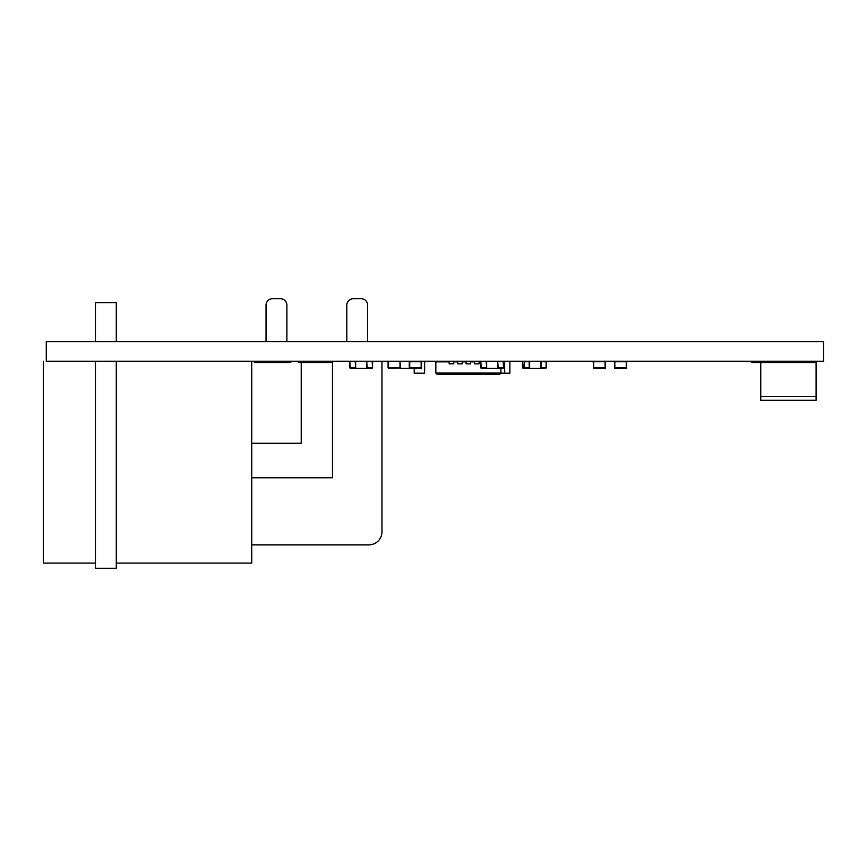 <?xml version="1.0" encoding="UTF-8"?>
<svg xmlns="http://www.w3.org/2000/svg" width="867" height="867" viewBox="0 0 867 867"><rect width="100%" height="100%" fill="white"/><g stroke="black" fill="none" stroke-linecap="round" stroke-linejoin="round"><path stroke-width="1.3" d="M823.65 341.685L46.276 341.685L46.276 361.225L823.65 361.225L823.65 341.685M290.77 361.225L290.77 362.525L254.313 362.525L254.313 361.225M815.836 362.525L815.836 361.225M796.296 362.525L796.296 361.225M764.651 362.525L764.651 361.225M816.096 396.382L760.749 396.382L760.749 400.294L816.096 400.294L816.096 362.525L751.635 362.525L751.635 361.225M760.749 396.382L760.749 362.525M442.333 361.225L442.333 361.864L435.819 361.864L435.819 363.826L435.798 361.225M447.209 361.225L447.209 361.875M449.16 361.225L449.16 363.826L453.723 363.826L453.723 361.225M474.563 361.225L474.563 363.826L479.115 363.826L479.115 361.225M466.099 361.225L466.099 363.826L470.651 363.826L470.651 361.225M457.635 361.225L457.635 363.826L462.187 363.826L462.187 361.225M437.076 374.241L435.841 373.005L500.931 373.005L499.695 374.241L437.076 374.241M500.931 368.377L500.931 373.005M449.16 361.875L435.841 361.875L435.841 373.005M479.115 361.875L480.795 361.875M470.651 361.875L474.563 361.875M462.187 361.875L466.099 361.875M453.723 361.875L457.635 361.875M331.335 361.225L331.335 362.525L298.432 362.525L298.432 361.225M266.05 305.217L266.05 341.685L266.05 305.217A6.513 6.513 0 0 1 272.563 298.703L280.377 298.703L272.563 298.703M286.89 305.217L286.89 341.685L286.89 305.217A6.513 6.513 0 0 0 280.377 298.703M368.941 544.855L251.723 544.855L368.941 544.855A13.027 13.027 0 0 0 381.957 531.829L381.957 361.225M346.8 305.217L346.8 341.685L346.8 305.217A6.513 6.513 0 0 1 353.313 298.703L361.127 298.703L353.313 298.703M367.63 305.217L367.63 341.685L367.63 305.217A6.513 6.513 0 0 0 361.127 298.703M254.313 361.355L251.723 361.355M251.723 443.265L301.217 443.265L301.217 362.525M332.473 361.225L332.473 477.782L251.723 477.782M43.35 361.225L43.35 563.084L95.446 563.084M116.286 563.084L251.723 563.084L251.723 361.225M95.446 341.685L95.446 302.616L116.286 302.616L116.286 341.685M95.446 361.225L95.446 568.297L116.286 568.297L116.286 361.225M446.711 361.875L446.711 361.225M504.681 361.225L504.681 373.2L509.883 373.2L509.883 361.225M504.681 373.189L500.747 373.189M424.624 361.225L424.624 373.2L414.209 373.2L414.209 368.377M614.356 361.225L614.822 368.377L626.722 368.377L626.256 361.225M626.256 368.377L614.822 368.377L626.256 368.377M593.18 361.225L593.657 368.377L605.556 368.377L605.09 361.225M605.09 368.377L593.657 368.377L605.09 368.377M522.942 367.911L522.476 361.691L524.264 361.225L523.798 367.911L529.195 368.377L522.942 367.911M522.476 361.691L522.476 367.911L527.873 368.377M540.726 361.225L540.726 368.377L544.801 368.377M540.726 368.377L528.339 368.377M540.726 367.911L546.589 367.911L546.589 361.691L546.589 367.911L546.589 361.691L546.589 367.911L540.726 367.911M524.264 368.377L529.195 368.377L523.798 367.911M546.589 361.691L546.589 367.911L546.589 361.691M529.661 361.225L529.661 368.377M481.261 367.911L480.795 361.691L486.192 361.225L486.658 367.911L481.261 367.911M481.261 368.377L486.192 368.377L480.795 367.911L480.795 361.691M498.2 367.911L497.723 361.691L503.12 361.225L503.586 367.911L498.2 367.911M498.2 368.377L503.12 368.377L498.2 368.377M503.586 367.911L503.586 361.691M497.723 361.225L497.723 368.377L486.658 368.377L486.658 361.225M388.557 368.377L400.467 367.911L388.557 367.911L388.557 361.225M400.467 367.911L399.99 361.225L399.99 368.377M388.091 361.225L399.99 361.225M388.091 361.691L388.091 367.911M409.257 361.225L409.257 368.377L421.633 368.377L421.167 361.225M409.257 368.377L400.467 368.377M350.268 367.911L349.802 361.691L355.188 361.225L355.665 367.911L350.268 367.911M350.268 368.377L355.188 368.377L349.802 367.911L349.802 361.691M367.196 367.911L366.73 361.691L372.127 361.225L372.593 367.911L367.196 367.911M367.196 368.377L372.127 368.377L367.196 368.377M372.593 367.911L372.593 361.691M366.73 361.225L366.73 368.377L355.665 368.377L355.665 361.225M440.046 361.864L440.046 361.225M614.822 367.911L614.822 361.691L626.256 361.691L626.256 367.911L614.822 367.911M593.657 367.911L593.657 361.691L605.09 361.691L605.09 367.911L593.657 367.911M529.195 367.911L524.264 367.911L524.264 361.691L529.195 361.691L529.195 367.911M546.123 367.911L541.203 367.911L541.203 361.691L546.123 361.691L546.123 367.911M409.733 367.911L409.733 361.691L421.167 361.691L421.167 367.911L409.733 367.911"/></g></svg>
